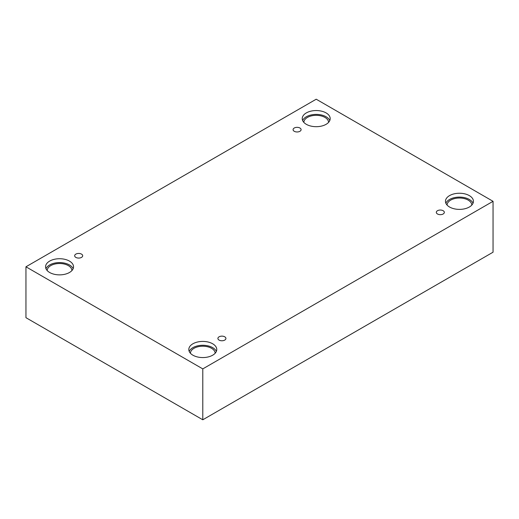 <?xml version="1.0" encoding="UTF-8"?>
<svg xmlns="http://www.w3.org/2000/svg" width="519" height="519" viewBox="0 0 519 519"><rect width="100%" height="100%" fill="white"/><g stroke="black" fill="none" stroke-linecap="round" stroke-linejoin="round"><path stroke-width="0.78" d="M202.786 419.787L493.05 252.202L493.05 201.314L316.214 99.213L25.95 266.798L25.95 317.686L202.786 419.787L202.786 368.892L493.05 201.314M294.254 128.018A4.009 2.316 180 0 1 298.626 127.518A4.009 2.316 180 0 1 301.098 129.659A4.009 2.316 180 0 1 297.089 131.969A4.009 2.316 180 0 1 293.079 129.659A4.009 2.316 180 0 1 294.254 128.018M25.95 266.798L202.786 368.892M75.839 254.122A4.009 2.316 180 0 1 80.211 253.616A4.009 2.316 180 0 1 82.683 255.757A4.009 2.316 180 0 1 78.674 258.073A4.009 2.316 180 0 1 74.665 255.757A4.009 2.316 180 0 1 75.839 254.122M219.076 336.818A4.009 2.316 180 0 1 223.442 336.312A4.009 2.316 180 0 1 225.921 338.453A4.009 2.316 180 0 1 221.911 340.769A4.009 2.316 180 0 1 217.902 338.453A4.009 2.316 180 0 1 219.076 336.818M437.491 210.714A4.009 2.316 180 0 1 441.857 210.214A4.009 2.316 180 0 1 444.335 212.349A4.009 2.316 180 0 1 440.326 214.665A4.009 2.316 180 0 1 436.317 212.349A4.009 2.316 180 0 1 437.491 210.714M49.668 261.089A13.981 8.07 180 0 1 64.901 259.338A13.981 8.07 180 0 1 73.536 266.798A13.981 8.07 180 0 1 59.555 274.869A13.981 8.07 180 0 1 45.575 266.798A13.981 8.07 180 0 1 49.668 261.089M306.327 112.908A13.981 8.07 180 0 1 321.559 111.163A13.981 8.07 180 0 1 330.188 118.617A13.981 8.07 180 0 1 316.214 126.688A13.981 8.07 180 0 1 302.233 118.617A13.981 8.07 180 0 1 306.327 112.908M449.564 195.605A13.981 8.07 180 0 1 464.797 193.859A13.981 8.07 180 0 1 473.425 201.314A13.981 8.07 180 0 1 459.445 209.384A13.981 8.07 180 0 1 445.464 201.314A13.981 8.07 180 0 1 449.564 195.605M192.906 343.786A13.981 8.07 180 0 1 208.138 342.034A13.981 8.07 180 0 1 216.767 349.495A13.981 8.07 180 0 1 202.786 357.565A13.981 8.07 180 0 1 188.812 349.495A13.981 8.07 180 0 1 192.906 343.786M190.415 353.244A12.372 7.143 180 0 1 198.135 346.724A12.372 7.143 180 0 1 211.538 348.294A12.372 7.143 180 0 1 215.164 353.244M216.365 351.421A13.981 8.07 0 0 0 206.549 345.576A13.981 8.07 0 0 0 192.906 347.639A13.981 8.07 0 0 0 189.214 351.421M447.073 205.07A12.372 7.143 180 0 1 454.787 198.55A12.372 7.143 180 0 1 468.196 200.113A12.372 7.143 180 0 1 471.816 205.07M473.017 203.24A13.981 8.07 0 0 0 463.201 197.395A13.981 8.07 0 0 0 449.564 199.458A13.981 8.07 0 0 0 445.873 203.24M303.836 122.374A12.372 7.143 180 0 1 311.556 115.854A12.372 7.143 180 0 1 324.959 117.417A12.372 7.143 180 0 1 328.585 122.374M329.786 120.544A13.981 8.07 0 0 0 319.97 114.699A13.981 8.07 0 0 0 306.327 116.769A13.981 8.07 0 0 0 302.635 120.544M47.184 270.548A12.372 7.143 180 0 1 54.897 264.028A12.372 7.143 180 0 1 68.307 265.598A12.372 7.143 180 0 1 71.927 270.548M73.127 268.725A13.981 8.07 0 0 0 63.312 262.88A13.981 8.07 0 0 0 49.668 264.943A13.981 8.07 0 0 0 45.983 268.725"/></g></svg>
